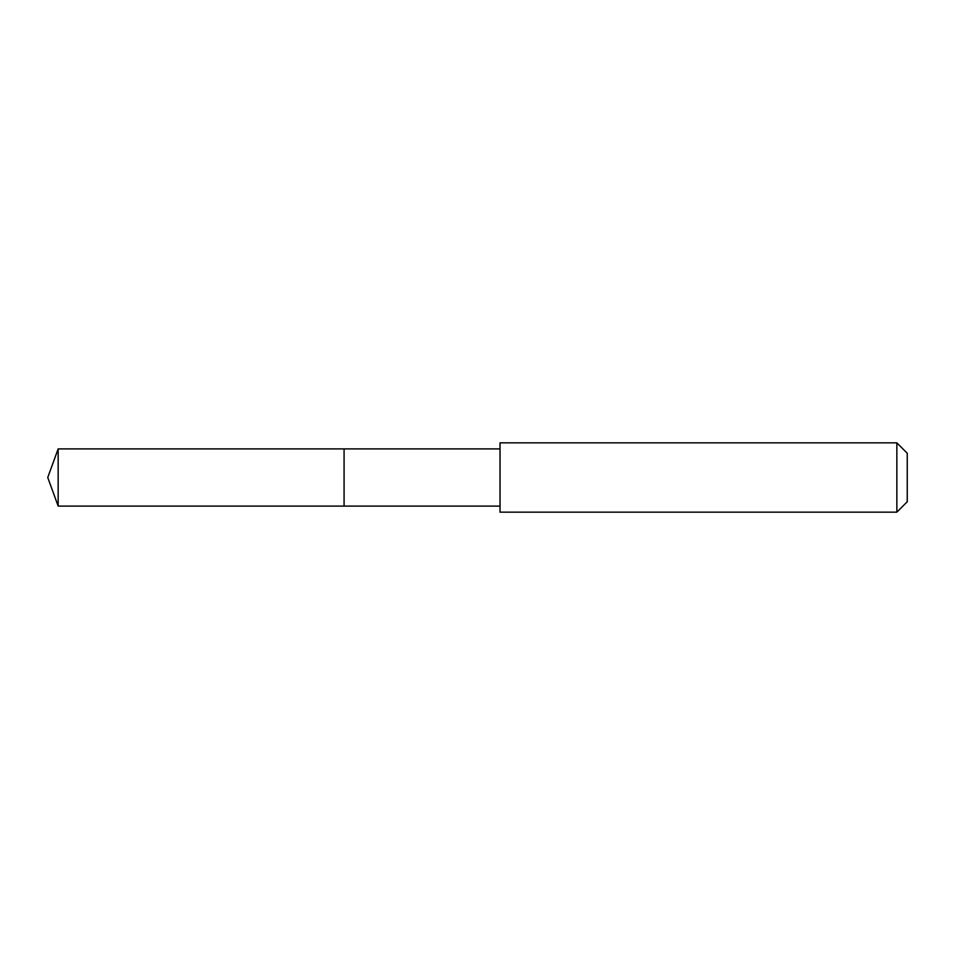 <?xml version="1.0" encoding="UTF-8"?>
<svg xmlns="http://www.w3.org/2000/svg" width="955" height="955" viewBox="0 0 955 955"><rect width="100%" height="100%" fill="white"/><g stroke="black" fill="none" stroke-linecap="round" stroke-linejoin="round"><path stroke-width="1.43" d="M500.026 448.91L58.16 448.91L58.16 506.09L344.075 506.09L344.075 448.91L344.075 506.09L500.026 506.09M58.16 506.09L47.75 477.5L58.16 448.91M500.026 442.845L500.026 512.155L896.852 512.155L896.852 442.845L500.026 442.845M896.852 442.845L907.25 453.243L907.25 501.757L896.852 512.155"/></g></svg>
